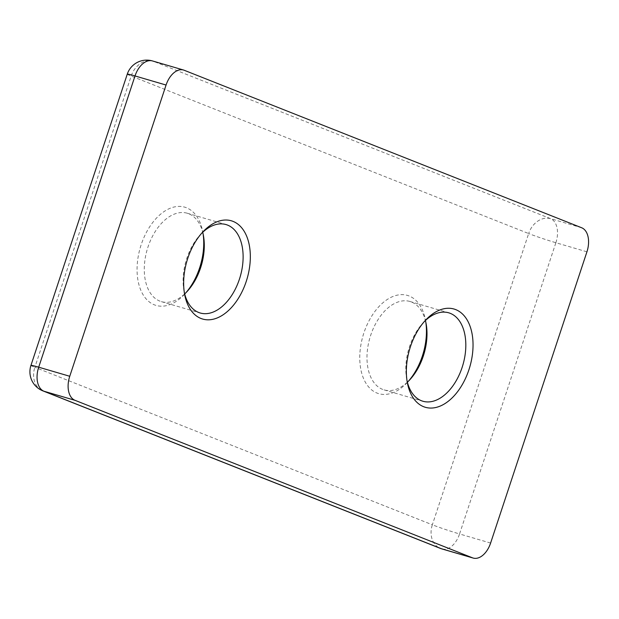 <?xml version="1.0" encoding="UTF-8"?>
<svg xmlns="http://www.w3.org/2000/svg" width="619" height="619" viewBox="0 0 619 619"><rect width="100%" height="100%" fill="white"/><g stroke="black" fill="none" stroke-linecap="round" stroke-linejoin="round"><path stroke-width="0.46" stroke-dasharray="3.1 2.32" d="M425.81 322.174A51.176 31.352 106.3 0 0 425.508 320.333A51.176 31.352 106.3 0 0 397.491 295.101A51.176 31.352 106.3 0 0 363.879 332.96A51.176 31.352 106.3 0 0 368.823 387.146A51.176 31.352 106.3 0 0 407.356 382.395A51.176 31.352 106.3 0 0 408.61 381.002M407.387 382.186A46.061 28.219 -73.7 0 1 384.066 389.885A46.061 28.219 -73.7 0 1 370.688 335.258A46.061 28.219 -73.7 0 1 409.917 301.468A46.061 28.219 -73.7 0 1 425.415 320.526M424.201 321.702A46.061 28.219 106.3 0 0 422.986 322.963A46.061 28.219 106.3 0 0 409.507 346.609A46.061 28.219 106.3 0 0 406.652 378.82A46.061 28.219 106.3 0 0 406.993 380.53M201.492 233.456A46.061 28.219 106.3 0 0 200.285 234.709A46.061 28.219 106.3 0 0 186.806 258.355A46.061 28.219 106.3 0 0 183.951 290.574A46.061 28.219 106.3 0 0 184.292 292.284M203.102 233.928A51.176 31.352 106.3 0 0 202.8 232.079A51.176 31.352 106.3 0 0 174.79 206.854A51.176 31.352 106.3 0 0 141.178 244.714A51.176 31.352 106.3 0 0 146.123 298.9A51.176 31.352 106.3 0 0 184.655 294.149A51.176 31.352 106.3 0 0 185.901 292.756M184.679 293.932A46.061 28.219 -73.7 0 1 161.358 301.639A46.061 28.219 -73.7 0 1 147.98 247.004A46.061 28.219 -73.7 0 1 187.209 213.222A46.061 28.219 -73.7 0 1 202.715 232.28M127.266 74.156A20.473 0.921 -161.7 0 0 131.174 76.044L528.657 233.549L432.341 524.788L34.857 367.284L131.174 76.044A20.473 16.156 111.6 0 1 153.125 61.173L184.183 70.257M581.667 227.761L550.608 218.677L153.125 61.173A20.473 12.542 106.3 0 0 152.452 60.941M490.612 543.049L459.553 533.965L555.877 242.725L586.936 251.809M555.877 242.725A20.473 12.542 106.3 0 0 550.608 218.677A20.473 16.156 111.6 0 0 528.657 233.549A20.473 0.921 -161.7 0 0 555.877 242.725M442.121 548.983A20.473 12.542 106.3 0 0 459.553 533.965A20.473 0.921 -161.7 0 1 432.341 524.788A20.473 16.156 111.6 0 0 440.326 548.364M30.95 365.396A20.473 0.921 -161.7 0 0 34.857 367.284A20.473 16.156 111.6 0 0 42.843 390.86M426.151 323.884L425.508 320.333M422.986 322.963L425.446 320.309M200.285 234.709L202.738 232.063M203.442 235.638L202.8 232.079M409.917 301.468L448.744 312.819M187.209 213.222L226.036 224.573M161.358 301.639L200.185 312.99M384.066 389.885L422.885 401.236M187.108 291.495L184.655 294.149M183.951 290.574L184.594 294.133M406.652 378.82L407.294 382.38M409.817 379.749L407.356 382.395"/><path stroke-width="0.93" d="M408.61 381.002A51.176 31.352 106.3 0 0 422.336 356.126A51.176 31.352 106.3 0 0 425.81 322.174M425.415 320.526A46.061 28.219 -73.7 0 1 426.151 323.884A46.061 28.219 -73.7 0 1 423.295 356.103A46.061 28.219 -73.7 0 1 409.817 379.749A46.061 28.219 -73.7 0 1 407.387 382.186M410.467 346.586A51.176 31.352 -73.7 0 1 425.446 320.309A51.176 31.352 -73.7 0 1 463.979 315.558A51.176 31.352 -73.7 0 1 468.923 369.744A51.176 31.352 -73.7 0 1 435.312 407.604A51.176 31.352 -73.7 0 1 407.294 382.38A51.176 31.352 -73.7 0 1 410.467 346.586M406.993 380.53A46.061 28.219 106.3 0 0 422.885 401.236A46.061 28.219 106.3 0 0 462.114 367.454A46.061 28.219 106.3 0 0 448.744 312.819A46.061 28.219 106.3 0 0 424.201 321.702M187.766 258.332A51.176 31.352 -73.7 0 1 202.738 232.063A51.176 31.352 -73.7 0 1 241.271 227.312A51.176 31.352 -73.7 0 1 246.215 281.498A51.176 31.352 -73.7 0 1 212.603 319.358A51.176 31.352 -73.7 0 1 184.594 294.133A51.176 31.352 -73.7 0 1 187.766 258.332M184.292 292.284A46.061 28.219 106.3 0 0 200.185 312.99A46.061 28.219 106.3 0 0 239.414 279.208A46.061 28.219 106.3 0 0 226.036 224.573A46.061 28.219 106.3 0 0 201.492 233.456M185.901 292.756A51.176 31.352 106.3 0 0 199.628 267.872A51.176 31.352 106.3 0 0 203.102 233.928M202.715 232.28A46.061 28.219 -73.7 0 1 203.442 235.638A46.061 28.219 -73.7 0 1 200.587 267.849A46.061 28.219 -73.7 0 1 187.108 291.495A46.061 28.219 -73.7 0 1 184.679 293.932M69.754 376.275L166.07 85.035L135.012 75.951L38.695 367.191L69.754 376.275A20.473 12.542 106.3 0 0 75.023 400.323L43.964 391.239L441.448 548.744L472.506 557.827L75.023 400.323M472.506 557.827A20.473 12.542 106.3 0 0 473.179 558.059A20.473 12.542 106.3 0 0 490.612 543.049L586.936 251.809A20.473 12.542 106.3 0 0 581.667 227.761L184.183 70.257A20.473 12.542 106.3 0 0 183.51 70.017A20.473 12.542 106.3 0 0 166.07 85.035M183.51 70.017L152.452 60.941A20.473 12.542 106.3 0 0 135.012 75.951A20.473 0.921 -161.7 0 0 127.266 74.156L30.95 365.396A20.473 0.921 -161.7 0 1 38.695 367.191A20.473 12.542 106.3 0 0 43.964 391.239A20.473 16.156 111.6 0 1 42.843 390.86L440.326 548.364A20.473 20.473 0 0 0 442.121 548.983L473.179 558.059M440.326 548.364A20.473 16.156 111.6 0 0 441.448 548.744A20.473 12.542 106.3 0 0 442.121 548.983M152.452 60.941A20.473 20.473 0 0 0 127.266 74.156M30.95 365.396A20.473 20.473 0 0 0 42.843 390.86"/></g></svg>
